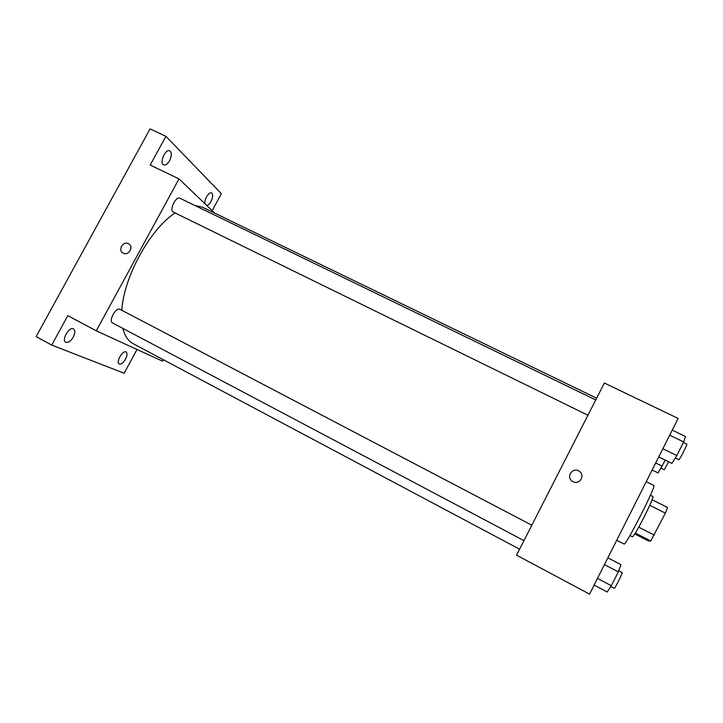 <?xml version="1.0" encoding="UTF-8"?>
<svg xmlns="http://www.w3.org/2000/svg" width="723" height="723" viewBox="0 0 723 723"><rect width="100%" height="100%" fill="white"/><g stroke="black" fill="none" stroke-linecap="round" stroke-linejoin="round"><path stroke-width="1.08" d="M649.778 505.296L665.35 513.149L667.591 507.51L652.137 499.747M665.35 513.149L650.772 541.003L648.639 541.03L634.812 533.935M638.761 527.175L654.315 535.119M635.345 533.086L650.772 541.003M650.393 495.255L652.959 496.538C653.176 497.876 650.384 504.401 644.582 516.105C637.975 529.001 633.944 535.915 632.498 536.827L629.941 535.517M616.719 540.244L624.121 544.058C625.838 545.964 656.9 484.681 653.818 485.476L646.245 481.699M678.147 418.445L589.552 594.125L516.547 555.165L604.365 383.036L678.147 418.445M573.023 481.663L572.146 481.129C565.44 476.574 573.33 466.326 579.557 471.513C585.467 475.698 579.331 485.223 573.023 481.663C579.331 485.223 585.467 475.698 579.557 471.513L579.557 471.513C573.33 466.326 565.44 476.574 572.146 481.129M519.593 549.2L133.05 343.606C128.161 340.994 124.781 335.933 122.901 328.414M121.826 310.284C123.579 277.379 150.086 229.092 175.011 212.987M194.93 205.513L202.368 207.149L596.629 398.192M587.935 415.237L172.987 211.929C169.354 209.345 176.087 195.906 179.873 198.21L595.743 399.946M112.598 322.955L112.553 322.937C108.161 321.057 115.996 306.769 120 309.327L531.821 525.214M214.758 213.158L179.006 178.897L96.249 330.818L162.666 361.202L163.434 359.774M96.249 330.818L67.808 315.635L51.713 345.07L36.15 336.593L150.059 128.875L165.91 136.322L150.185 165.07L179.006 178.897M123.262 253.149L122.982 252.996C117.424 249.941 123.525 240.334 128.766 243.877C134.062 246.832 128.549 256.141 123.262 253.149C128.549 256.141 134.062 246.832 128.766 243.877L128.766 243.877C123.525 240.334 117.424 249.941 122.982 252.996M51.713 345.07L124.148 373.258L137.027 349.471M212.173 210.673L221.365 193.692L165.91 136.322M169.58 160.696C167.564 164.085 165.576 165.477 163.624 164.889C159.051 163.145 165.504 148.405 169.778 150.863C171.875 152.625 171.812 155.906 169.58 160.696M204.889 203.705C203.913 199.656 209.083 191.378 211.586 192.951C213.204 194.379 213.023 197.198 211.044 201.401C209.652 203.841 208.224 205.205 206.751 205.486M73.258 337.108C70.7 341.265 68.197 342.991 65.757 342.277C61.148 340.226 69.291 326.154 73.511 328.875C75.309 330.33 75.228 333.077 73.258 337.108M125.531 359.214C123.29 362.919 121.202 364.509 119.25 363.994C115.563 362.404 122.711 349.805 126.046 351.993C127.474 353.195 127.302 355.599 125.531 359.214M665.296 460.135L658.093 472.969L652.137 470.022M655.689 462.982L662.232 466.208M661.012 468.215L664.202 469.742L668.712 461.816M607.862 557.813L620.976 564.663L618.301 571.866L611.333 585.711L607.212 592.001L594.125 585.052M604.446 564.6L618.301 571.866M597.487 578.391L611.333 585.711M610.781 586.561L614.198 588.368C614.677 589.146 623.036 572.508 622.142 572.562L618.707 570.763M672.263 430.113L685.467 436.502L683.678 441.952L676.827 455.571L671.938 463.398L658.743 456.918M669.715 435.174L683.678 441.952M662.864 448.748L676.827 455.571M675.291 458.021L678.897 459.711C679.909 459.304 687.69 444.012 686.832 444.13L683.416 442.476M112.553 322.937L523.958 540.623"/></g></svg>
